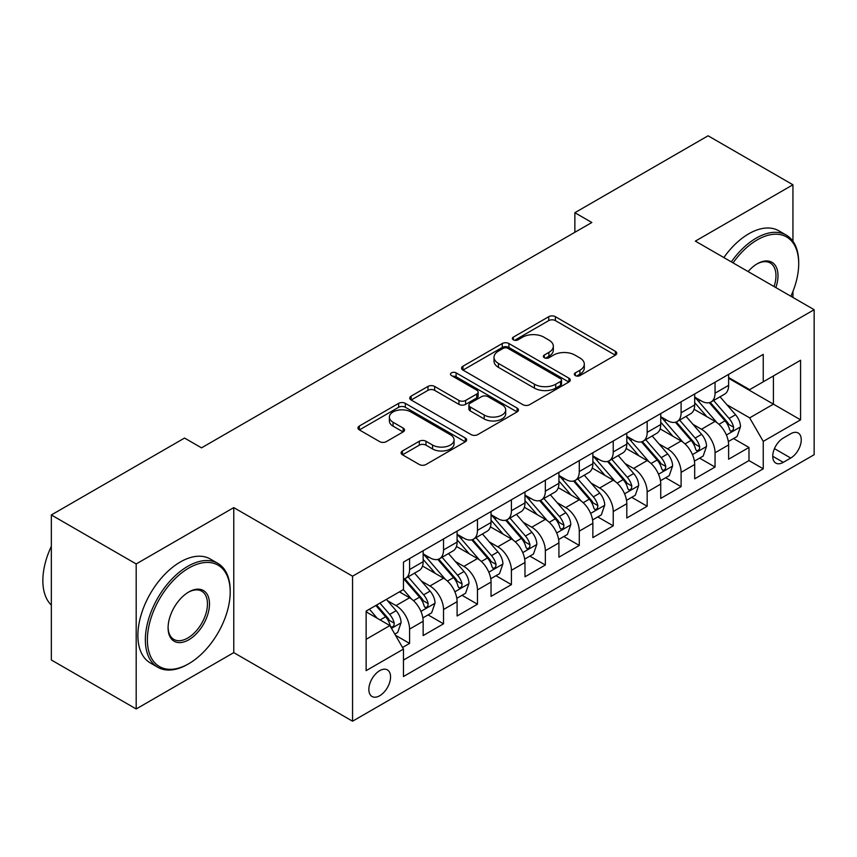 <?xml version="1.0" encoding="UTF-8"?>
<svg xmlns="http://www.w3.org/2000/svg" width="857" height="857" viewBox="0 0 857 857"><rect width="100%" height="100%" fill="white"/><g stroke="black" fill="none" stroke-linecap="round" stroke-linejoin="round"><path stroke-width="1.29" d="M575.304 375.602A3.299 1.907 0 0 0 579.964 375.602L615.369 355.162A4.714 2.721 0 0 0 616.74 353.245A4.714 2.721 0 0 0 615.369 351.316L555.4 316.694A4.714 2.721 0 0 0 548.737 316.694L513.343 337.133A3.299 1.907 0 0 0 512.368 338.472A3.299 1.907 0 0 0 513.343 339.822A3.299 1.907 0 0 0 518.003 339.822L522.588 337.176A15.072 8.709 0 0 1 543.906 337.176L548.898 340.068A15.072 8.709 0 0 1 553.322 346.217A15.072 8.709 0 0 1 548.898 352.377L544.324 355.023A3.299 1.907 0 0 0 543.359 356.362A3.299 1.907 0 0 0 544.324 357.712A3.299 1.907 0 0 0 548.983 357.712L553.568 355.066A15.072 8.709 0 0 1 574.886 355.066L579.889 357.947A15.072 8.709 0 0 1 584.303 364.107A15.072 8.709 0 0 1 579.889 370.267L575.304 372.902A3.299 1.907 0 0 0 574.34 374.252A3.299 1.907 0 0 0 575.304 375.602L575.304 372.902M379.715 695.734A15.362 8.87 120 0 0 389.742 682.193A15.362 8.87 120 0 0 387.385 669.895A15.362 8.87 120 0 0 379.715 670.656A15.362 8.87 120 0 0 369.678 684.186A15.362 8.87 120 0 0 372.034 696.495A15.362 8.87 120 0 0 379.715 695.734M402.479 450.953A4.714 2.721 0 0 0 401.097 452.871A4.714 2.721 0 0 0 402.479 454.799L419.309 464.505A4.714 2.721 0 0 0 425.972 464.505L465.276 441.816A4.714 2.721 0 0 0 466.658 439.887A4.714 2.721 0 0 0 465.276 437.97L405.318 403.347A4.714 2.721 0 0 0 398.655 403.347L359.34 426.036A4.714 2.721 0 0 0 357.958 427.964A4.714 2.721 0 0 0 359.34 429.893L379.662 441.623A4.714 2.721 0 0 0 386.325 441.623L403.144 431.907A4.714 2.721 0 0 0 404.525 429.989A4.714 2.721 0 0 0 403.144 428.061L393.074 422.244A12.598 7.274 0 0 1 389.378 417.102A12.598 7.274 0 0 1 397.155 410.374A12.598 7.274 0 0 1 410.899 411.949L450.375 434.745A12.598 7.274 0 0 1 454.06 439.887A12.598 7.274 0 0 1 446.283 446.615A12.598 7.274 0 0 1 432.549 445.04L425.972 441.237A4.714 2.721 0 0 0 419.309 441.237L402.479 450.953L402.479 454.799M233.768 507.612L136.188 563.949L51.334 514.961L51.334 659.976L136.188 708.964L233.768 652.627L352.559 721.208L352.559 576.204L233.768 507.612L233.768 652.627M792.939 241.245L792.939 184.78L695.359 241.117L814.15 309.698L352.559 576.204M792.939 184.78L708.086 135.792L574.865 212.707L574.865 232.301M51.334 514.961L184.555 438.056L201.524 447.847L591.844 222.499L574.865 212.707M522.92 404.686A4.714 2.721 0 0 0 529.583 404.686L568.887 381.997A4.714 2.721 0 0 0 570.269 380.069A4.714 2.721 0 0 0 568.887 378.151L508.919 343.528A4.714 2.721 0 0 0 502.256 343.528L462.951 366.218A4.714 2.721 0 0 0 461.569 368.146A4.714 2.721 0 0 0 462.951 370.074L522.92 404.686M452.775 376.309A3.299 1.907 0 0 1 456.117 376.78L456.117 372.859L517.082 408.061A4.714 2.721 0 0 1 518.464 409.978A4.714 2.721 0 0 1 517.082 411.906L477.778 434.595A4.714 2.721 0 0 1 471.114 434.595L411.146 399.983L411.146 396.127A4.714 2.721 0 0 0 409.764 398.055A4.714 2.721 0 0 0 411.146 399.983M411.146 396.127L427.964 386.421A4.714 2.721 0 0 1 434.628 386.421L458.956 400.455A4.714 2.721 0 0 0 465.619 400.455L476.771 394.016A4.714 2.721 0 0 0 478.152 392.088A4.714 2.721 0 0 0 476.771 390.171L451.457 375.548A3.299 1.907 0 0 1 450.493 374.209A3.299 1.907 0 0 1 452.528 372.441A3.299 1.907 0 0 1 456.117 372.859M402.533 647.474L409.582 643.414L395.495 635.283M387.482 600.671L395.998 605.599A19.197 11.087 60 0 1 409.582 629.113L423.154 621.271L423.154 635.573L443.519 623.821L428.072 614.898M421.419 581.078L429.946 585.995A19.197 11.087 60 0 1 443.519 609.509L457.092 601.678L457.092 615.979L477.456 604.228L462.019 595.304M455.356 561.485L463.883 566.402A19.197 11.087 60 0 1 477.456 589.916L491.04 582.074L491.04 596.386L511.404 584.624L495.957 575.711M489.304 541.892L497.821 546.809A19.197 11.087 60 0 1 511.404 570.323L524.977 562.481L524.977 576.793L545.341 565.031L529.894 556.118M523.241 522.288L531.769 527.216A19.197 11.087 60 0 1 545.341 550.73L558.914 542.888L558.914 557.189L579.278 545.438L563.842 536.525M557.179 502.695L565.706 507.612A19.197 11.087 60 0 1 579.278 531.136L592.862 523.295L592.862 537.596L613.226 525.844L597.779 516.921M591.126 483.102L599.643 488.019A19.197 11.087 60 0 1 613.226 511.533L626.799 503.702L626.799 518.003L647.164 506.241L631.716 497.328M625.064 463.508L633.591 468.425A19.197 11.087 60 0 1 647.164 491.939L660.736 484.098L660.736 498.41L681.101 486.647L665.664 477.735M659.001 443.915L667.528 448.832A19.197 11.087 60 0 1 681.101 472.346L694.684 464.505L694.684 478.817L715.049 467.054L715.049 452.753A19.197 11.087 -120 0 0 701.465 429.239L692.949 424.311M699.601 458.141L715.049 467.054M423.154 621.271A19.197 11.087 -120 0 0 409.582 597.758L399.394 591.876M457.092 601.678A19.197 11.087 -120 0 0 443.519 578.164L422.533 566.038M491.04 582.074A19.197 11.087 -120 0 0 477.456 558.56L456.47 546.445M524.977 562.481A19.197 11.087 -120 0 0 511.404 538.967L490.408 526.851M558.914 542.888A19.197 11.087 -120 0 0 545.341 519.374L524.355 507.258M592.862 523.295A19.197 11.087 -120 0 0 579.278 499.781L558.293 487.665M626.799 503.702A19.197 11.087 -120 0 0 613.226 480.188L592.23 468.061M660.736 484.098A19.197 11.087 -120 0 0 647.164 460.584L626.178 448.468M694.684 464.505A19.197 11.087 -120 0 0 681.101 440.991L660.115 428.875M790.732 433.738L783.266 438.056A14.88 8.591 120 0 0 773.539 451.168A14.88 8.591 120 0 0 775.821 463.091A14.88 8.591 120 0 0 783.266 462.352L790.732 458.045A14.88 8.591 120 0 0 800.449 444.933A14.88 8.591 120 0 0 798.167 433.01A14.88 8.591 120 0 0 790.732 433.738M352.559 721.208L814.15 454.713L814.15 309.698M366.132 639.301L389.892 625.578L403.465 649.092L403.465 676.527L763.244 468.822L763.244 441.387L749.661 417.873L726.886 404.718M403.465 649.092L366.132 670.656L366.132 611.084L403.465 589.53L403.465 562.096L763.244 354.38L763.244 381.815L800.577 360.261L800.577 419.834L763.244 441.387M423.154 553.858L429.946 557.778A19.197 11.087 60 0 0 439.545 558.732L453.117 550.89A19.197 11.087 -120 0 0 457.092 542.106L457.092 531.126M457.092 534.265L463.883 538.185A19.197 11.087 60 0 0 473.482 539.139L487.055 531.297A19.197 11.087 -120 0 0 491.04 522.513L491.04 511.533M491.04 514.671L497.821 518.592A19.197 11.087 60 0 0 507.419 519.546L521.002 511.704A19.197 11.087 -120 0 0 524.977 502.909L524.977 491.939M524.977 495.078L531.769 498.999A19.197 11.087 60 0 0 541.367 499.942L554.94 492.111A19.197 11.087 -120 0 0 558.914 483.316L558.914 472.346M558.914 475.485L565.706 479.395A19.197 11.087 60 0 0 575.304 480.349L588.877 472.507A19.197 11.087 -120 0 0 592.862 463.723L592.862 452.753M592.862 455.881L599.643 459.802A19.197 11.087 60 0 0 609.241 460.755L622.825 452.914A19.197 11.087 -120 0 0 626.799 444.13L626.799 433.149M626.799 436.288L633.591 440.209A19.197 11.087 60 0 0 643.189 441.162L656.762 433.321A19.197 11.087 -120 0 0 660.736 424.536L660.736 413.556M660.736 416.695L667.528 420.616A19.197 11.087 60 0 0 677.126 421.558L690.699 413.727A19.197 11.087 -120 0 0 694.684 404.933L694.684 393.963M403.465 660.072L748.986 460.584L748.986 447.461L728.621 459.213L728.621 444.912A19.197 11.087 -120 0 0 715.049 421.398L694.052 409.282M694.684 397.102L701.465 401.022A19.197 11.087 -120 0 0 711.064 401.965A19.197 11.087 -120 0 0 715.049 393.181L715.049 382.201M711.064 401.965L724.647 394.134A19.197 11.087 -120 0 0 728.621 385.339L728.621 374.37M409.582 558.56L409.582 569.541A19.197 11.087 60 0 1 405.597 578.325A19.197 11.087 60 0 1 403.465 579.107M405.597 578.325L419.18 570.483A19.197 11.087 -120 0 0 423.154 561.699L423.154 550.73M443.519 538.967L443.519 549.937A19.197 11.087 60 0 1 439.545 558.732M477.456 519.374L477.456 530.344A19.197 11.087 60 0 1 473.482 539.139M511.404 499.781L511.404 510.751A19.197 11.087 60 0 1 507.419 519.546M545.341 480.177L545.341 491.157A19.197 11.087 60 0 1 541.367 499.942M579.278 460.584L579.278 471.564A19.197 11.087 60 0 1 575.304 480.349M613.226 440.991L613.226 451.96A19.197 11.087 60 0 1 609.241 460.755M647.164 421.398L647.164 432.367A19.197 11.087 60 0 1 643.189 441.162M681.101 401.804L681.101 412.774A19.197 11.087 60 0 1 677.126 421.558M681.101 472.346L681.101 486.647M647.164 491.939L647.164 506.241M613.226 511.533L613.226 525.844M579.278 531.136L579.278 545.438M545.341 550.73L545.341 565.031M511.404 570.323L511.404 584.624M477.456 589.916L477.456 604.228M443.519 609.509L443.519 623.821M409.582 629.113L409.582 643.414M389.892 625.578L366.132 611.866M749.661 417.873L773.421 404.15L773.421 375.934L800.577 360.261M728.621 378.291L800.577 419.834M728.621 377.498L749.661 389.656L763.244 381.815M792.939 297.454L792.939 291.434M136.188 563.949L136.188 708.964M733.538 438.548L748.986 447.461M748.986 460.584L763.244 468.822M576.622 376.062L579.889 374.177A15.072 8.709 0 0 0 584.303 368.028L584.303 364.107M553.322 346.217L553.322 350.138A15.072 8.709 0 0 1 548.898 356.298L545.641 358.172M615.305 355.194L555.4 320.614A4.714 2.721 0 0 0 548.737 320.614L514.661 340.293M568.823 382.029L508.919 347.449A4.714 2.721 0 0 0 502.256 347.449L463.016 370.106M560.564 381.419A3.299 1.907 0 0 0 561.528 380.069A3.299 1.907 0 0 0 560.564 378.73L507.922 348.338A3.299 1.907 0 0 0 503.263 348.338L498.431 351.124A15.072 8.709 0 0 0 494.018 357.283A15.072 8.709 0 0 0 498.431 363.432L534.414 384.204A15.072 8.709 0 0 0 555.732 384.204L560.564 381.419L560.564 385.339A3.299 1.907 0 0 0 561.528 383.99L561.528 380.069M494.018 357.283L494.018 361.193A15.072 8.709 0 0 0 498.431 367.353L498.431 363.432M560.564 385.339L555.732 388.125A15.072 8.709 0 0 1 534.414 388.125L498.431 367.353M411.21 400.015L427.964 390.342L427.964 386.421M478.152 392.088L478.152 396.009A4.714 2.721 0 0 1 476.771 397.937L465.619 404.375A4.714 2.721 0 0 1 458.956 404.375L434.628 390.342A4.714 2.721 0 0 0 427.964 390.342M456.117 376.78L517.028 411.938M484.184 415.034A12.598 7.274 0 0 0 497.917 416.609A12.598 7.274 0 0 0 505.705 409.882A12.598 7.274 0 0 0 502.009 404.74L488.104 396.705A4.714 2.721 0 0 0 481.441 396.705L470.279 403.154A4.714 2.721 0 0 0 468.897 405.072A4.714 2.721 0 0 0 470.279 407L484.184 415.034L484.184 418.944A12.598 7.274 0 0 0 497.917 420.53A12.598 7.274 0 0 0 505.705 413.802L505.705 409.882M468.897 405.072L468.897 408.993A4.714 2.721 0 0 0 470.279 410.921L470.279 407M484.184 418.944L470.279 410.921M454.06 439.887L454.06 443.808A12.598 7.274 0 0 1 446.283 450.536A12.598 7.274 0 0 1 432.549 448.95L425.972 445.158A4.714 2.721 0 0 0 419.309 445.158L402.544 454.831M389.378 417.102L389.378 421.012A12.598 7.274 0 0 0 393.074 426.165L393.074 422.244M403.09 431.939L393.074 426.165M465.222 441.848L405.318 407.268A4.714 2.721 0 0 0 398.655 407.268L359.404 429.925M728.332 441.548L737.106 436.481L740.502 426.69A12.716 7.349 -120 0 0 735.542 414.745L720.041 396.791M716.934 422.64L698.541 401.344A36.722 21.2 -120 0 0 694.684 397.305M706.843 416.663L696.559 404.75A30.477 17.601 -120 0 0 694.684 402.704M709.339 402.661L725.022 420.819A12.716 7.349 60 0 1 729.553 429.582L730.485 431.092L732.199 430.846L733.356 429.453L733.635 427.225A12.716 7.349 -120 0 0 729.093 418.462L713.592 400.508M710.26 402.362L727.111 421.88A6.481 3.739 60 0 1 728.75 424.408L733.635 427.225M790.872 296.265A58.555 33.809 120 0 0 798.703 263.752A58.555 33.809 120 0 0 757.299 239.842A58.555 33.809 120 0 0 733.056 262.885M731.31 261.878A60.001 34.644 -60 0 1 756.281 238.085A60.001 34.644 -60 0 1 786.276 235.107A60.001 34.644 -60 0 1 798.703 262.574L798.703 263.752M748.086 271.562A29.277 16.904 -60 0 1 757.299 263.752L757.299 263.752A29.277 16.904 -60 0 1 775.842 287.588M723.844 257.561A60.001 34.644 -60 0 1 748.814 233.768A60.001 34.644 -60 0 1 778.809 230.801L786.276 235.107M774.064 286.559A27.842 16.069 120 0 0 770.197 262.96A27.842 16.069 120 0 0 756.785 264.052M187.779 664.282L188.797 663.693A58.555 33.809 120 0 0 230.201 591.973A58.555 33.809 120 0 0 188.797 568.062A58.555 33.809 120 0 0 147.383 639.783A58.555 33.809 120 0 0 188.797 663.693L187.779 664.282A60.001 34.644 -60 0 1 157.774 667.249A60.001 34.644 -60 0 1 148.582 619.172A60.001 34.644 -60 0 1 187.779 566.306A60.001 34.644 -60 0 1 217.774 563.328A60.001 34.644 -60 0 1 230.201 590.794L230.201 591.973M188.797 639.783A29.277 16.904 -60 0 1 168.09 627.838A29.277 16.904 -60 0 1 188.797 591.973L188.797 591.973A29.277 16.904 -60 0 1 209.494 603.928A29.277 16.904 -60 0 1 188.797 639.783M168.101 627.238A27.842 16.069 120 0 0 173.853 639.408A27.842 16.069 120 0 0 187.779 638.026A27.842 16.069 120 0 0 205.959 613.494A27.842 16.069 120 0 0 201.695 591.18A27.842 16.069 120 0 0 188.283 592.283M157.774 667.249L150.307 662.943A60.001 34.644 -60 0 1 141.116 614.865A60.001 34.644 -60 0 1 180.313 561.988A60.001 34.644 -60 0 1 210.308 559.021L217.774 563.328M51.334 605.106A60.001 34.644 -60 0 1 51.334 546.316M694.395 461.141L703.168 456.085L706.554 446.283A12.716 7.349 -120 0 0 701.604 434.338L686.093 416.384M682.986 442.233L664.593 420.937A36.722 21.2 -120 0 0 660.736 416.898M672.906 436.256L662.622 424.344A30.477 17.601 -120 0 0 660.736 422.297M675.402 422.255L691.085 440.412A12.716 7.349 60 0 1 695.616 449.175L696.537 450.686L698.262 450.439L699.408 449.047L699.687 446.829A12.716 7.349 -120 0 0 695.156 438.066L679.644 420.112M676.323 421.955L693.174 441.473A6.481 3.739 60 0 1 694.802 444.001L699.687 446.829M660.458 480.745L669.221 475.678L672.616 465.876A12.716 7.349 -120 0 0 667.667 453.931L652.156 435.977M649.049 461.827L630.656 440.541A36.722 21.2 -120 0 0 626.799 436.502M638.958 455.849L628.674 443.947A30.477 17.601 -120 0 0 626.799 441.901M641.454 441.848L657.137 460.005A12.716 7.349 60 0 1 661.679 468.768L662.6 470.279L664.325 470.032L665.471 468.64L665.75 466.422A12.716 7.349 -120 0 0 661.218 457.659L645.707 439.705M642.375 441.548L659.237 461.066A6.481 3.739 60 0 1 660.865 463.605L665.75 466.422M626.51 500.338L635.283 495.271L638.679 485.469A12.716 7.349 -120 0 0 633.719 473.535L618.218 455.57M615.112 481.42L596.718 460.134A36.722 21.2 -120 0 0 592.862 456.095M605.021 475.453L594.737 463.541A30.477 17.601 -120 0 0 592.862 461.495M607.517 461.441L623.2 479.609A12.716 7.349 60 0 1 627.731 488.372L628.663 489.872L630.377 489.636L631.534 488.233L631.813 486.015A12.716 7.349 -120 0 0 627.27 477.253L611.769 459.298M608.438 461.152L625.289 480.659A6.481 3.739 60 0 1 626.928 483.198L631.813 486.015M592.573 519.931L601.346 514.864L604.731 505.073A12.716 7.349 -120 0 0 599.782 493.129L584.27 475.174M581.164 501.024L562.781 479.727A36.722 21.2 -120 0 0 558.914 475.689M571.083 495.046L560.799 483.134A30.477 17.601 -120 0 0 558.914 481.088M573.579 481.045L589.262 499.203A12.716 7.349 60 0 1 593.794 507.965L594.726 509.465L596.44 509.229L597.586 507.826L597.865 505.609A12.716 7.349 -120 0 0 593.333 496.846L577.822 478.892M574.501 480.745L591.351 500.252A6.481 3.739 60 0 1 592.98 502.791L597.865 505.609M558.635 539.524L567.398 534.468L570.794 524.666A12.716 7.349 -120 0 0 565.845 512.722L550.333 494.768M547.227 520.617L528.833 499.32A36.722 21.2 -120 0 0 524.977 495.282M537.135 514.639L526.851 502.727A30.477 17.601 -120 0 0 524.977 500.681M539.631 500.638L555.315 518.796A12.716 7.349 60 0 1 559.857 527.558L560.778 529.069L562.503 528.823L563.649 527.43L563.927 525.202A12.716 7.349 -120 0 0 559.396 516.439L543.884 498.485M540.553 500.338L557.414 519.856A6.481 3.739 60 0 1 559.043 522.384L563.927 525.202M524.688 559.118L533.461 554.061L536.857 544.259A12.716 7.349 -120 0 0 531.897 532.315L516.396 514.361M513.289 540.21L494.896 518.913A36.722 21.2 -120 0 0 491.04 514.886M503.198 534.232L492.914 522.331A30.477 17.601 -120 0 0 491.04 520.274M505.694 520.231L521.377 538.389A12.716 7.349 60 0 1 525.919 547.152L526.841 548.662L528.555 548.416L529.712 547.023L529.99 544.806A12.716 7.349 -120 0 0 525.448 536.043L509.947 518.089M506.616 519.931L523.466 539.449A6.481 3.739 60 0 1 525.105 541.978L529.99 544.806M490.75 578.721L499.524 573.654L502.909 563.852A12.716 7.349 -120 0 0 497.96 551.908L482.448 533.954M479.342 559.803L460.959 538.517A36.722 21.2 -120 0 0 457.092 534.479M469.261 553.826L458.977 541.924A30.477 17.601 -120 0 0 457.092 539.878M471.757 539.824L487.44 557.982A12.716 7.349 60 0 1 491.972 566.745L492.904 568.255L494.618 568.02L495.764 566.616L496.042 564.399A12.716 7.349 -120 0 0 491.511 555.636L475.999 537.682M472.678 539.524L489.529 559.043A6.481 3.739 60 0 1 491.157 561.581L496.042 564.399M456.813 598.315L465.576 593.248L468.972 583.446A12.716 7.349 -120 0 0 464.023 571.512L448.511 553.558M445.404 579.396L427.011 558.111A36.722 21.2 -120 0 0 423.154 554.072M435.324 573.429L425.029 561.517A30.477 17.601 -120 0 0 423.154 559.471M437.809 559.417L453.503 577.586A12.716 7.349 60 0 1 458.034 586.349L458.956 587.848L460.68 587.613L461.827 586.209L462.105 583.992A12.716 7.349 -120 0 0 457.574 575.229L442.062 557.275M438.73 559.128L455.592 578.636A6.481 3.739 60 0 1 457.22 581.175L462.105 583.992M422.865 617.908L431.639 612.841L435.035 603.049A12.716 7.349 -120 0 0 430.075 591.105L414.574 573.151M411.467 599L403.347 589.595M401.376 593.023L400.058 591.491M403.872 579.021L419.555 597.179A12.716 7.349 60 0 1 424.097 605.942L425.018 607.452L426.732 607.206L427.889 605.803L428.168 603.585A12.716 7.349 -120 0 0 423.626 594.822L408.125 576.868M404.793 578.721L421.644 598.229A6.481 3.739 60 0 1 423.283 600.768L428.168 603.585M394.809 634.105L397.702 632.445L401.087 622.643A12.716 7.349 -120 0 0 396.138 610.698L386.378 599.397M377.262 618.293L369.41 609.188M367.439 612.616L366.132 611.105M375.848 605.471L385.618 616.772A12.716 7.349 60 0 1 390.149 625.535L391.081 627.045L392.795 626.799L393.941 625.406L394.22 623.178A12.716 7.349 -120 0 0 389.689 614.426L379.93 603.114M376.641 605.01L387.707 617.833A6.481 3.739 60 0 1 389.346 620.361L394.22 623.178M395.998 605.599L409.582 597.758M429.946 585.995L443.519 578.164M463.883 566.402L477.456 558.56M497.821 546.809L511.404 538.967M531.769 527.216L545.341 519.374M565.706 507.612L579.278 499.781M599.643 488.019L613.226 480.188M633.591 468.425L647.164 460.584M667.528 448.832L681.101 440.991M701.465 429.239L715.049 421.398M715.049 393.181L728.621 385.339M409.582 569.541L423.154 561.699M443.519 549.937L457.092 542.106M477.456 530.344L491.04 522.513M511.404 510.751L524.977 502.909M545.341 491.157L558.914 483.316M579.278 471.564L592.862 463.723M613.226 451.96L626.799 444.13M647.164 432.367L660.736 424.536M681.101 412.774L694.684 404.933M715.049 452.753L728.621 444.912M774.46 448.64L790.732 458.045M772.746 456.278L783.266 462.352M579.889 374.177L579.889 370.267M544.324 357.712L544.324 355.023M548.898 356.298L548.898 352.377M513.343 339.822L513.343 337.133M548.737 320.614L548.737 316.694M555.4 320.614L555.4 316.694M615.369 355.162L615.369 351.316M462.951 370.074L462.951 366.218M502.256 347.449L502.256 343.528M508.919 347.449L508.919 343.528M568.887 381.997L568.887 378.151M534.414 388.125L534.414 384.204M555.732 388.125L555.732 384.204M434.628 390.342L434.628 386.421M458.956 404.375L458.956 400.455M465.619 404.375L465.619 400.455M476.771 397.937L476.771 394.016M517.082 411.906L517.082 408.061M419.309 445.158L419.309 441.237M425.972 445.158L425.972 441.237M432.549 448.95L432.549 445.04M403.144 431.907L403.144 428.061M359.34 429.893L359.34 426.036M398.655 407.268L398.655 403.347M405.318 407.268L405.318 403.347M465.276 441.816L465.276 437.97M726.393 435.024L740.416 426.936M698.541 401.344L700.287 400.337M729.093 418.462L735.542 414.745M718.959 424.322L725.022 420.819M692.456 454.617L706.479 446.529M664.593 420.937L666.35 419.93M695.156 438.066L701.604 434.338M685.011 443.915L691.085 440.412M658.508 474.221L672.531 466.122M630.656 440.541L632.402 439.523M661.218 457.659L667.667 453.931M651.074 463.508L657.137 460.005M624.571 493.814L638.594 485.715M596.718 460.134L598.465 459.127M627.27 477.253L633.719 473.535M617.136 483.112L623.2 479.609M590.634 513.407L604.656 505.319M562.781 479.727L564.527 478.72M593.333 496.846L599.782 493.129M583.188 502.705L589.262 499.203M556.696 533L570.708 524.913M528.833 499.32L530.579 498.313M559.396 516.439L565.845 512.722M549.251 522.299L555.315 518.796M522.749 552.604L536.771 544.506M494.896 518.913L496.642 517.907M525.448 536.043L531.897 532.315M515.314 541.892L521.377 538.389M488.811 572.197L502.834 564.099M460.959 538.517L462.705 537.5M491.511 555.636L497.96 551.908M481.377 561.485L487.44 557.982M454.874 591.791L468.886 583.692M427.011 558.111L428.757 557.104M457.574 575.229L464.023 571.512M447.429 581.089L453.503 577.586M420.926 611.384L434.949 603.296M423.626 594.822L430.075 591.105M413.492 600.682L419.555 597.179M391.51 628.374L401.012 622.889M389.689 614.426L396.138 610.698M380.122 619.943L385.618 616.772"/></g></svg>
